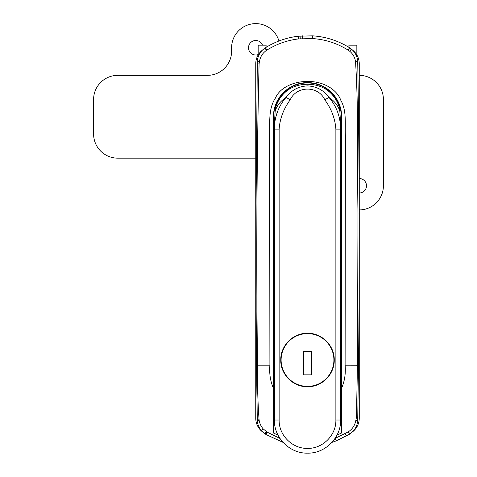 <?xml version="1.0" encoding="UTF-8"?>
<svg xmlns="http://www.w3.org/2000/svg" width="477" height="477" viewBox="0 0 477 477"><rect width="100%" height="100%" fill="white"/><g stroke="black" fill="none" stroke-linecap="round" stroke-linejoin="round"><path stroke-width="0.72" d="M283.076 442.4L265.898 434.464L261.223 430.492C258.725 427.398 257.413 423.862 257.3 419.897L256.495 365.179L255.75 240.963L257.312 61.593C257.705 55.904 260.239 51.397 264.92 48.076L265.462 47.73C275.467 41.499 286.373 37.665 298.191 36.222L312.602 35.841C325.863 36.723 338.205 40.7 349.617 47.772L351.764 49.358C355.55 52.756 357.529 57.001 357.714 62.093C359.455 163.128 359.724 264.163 358.513 365.203L357.696 420.368C357.273 426.247 354.578 430.844 349.617 434.153L336.279 440.849L331.932 442.4M340.626 325.493L341.538 325.493L341.538 116.758A34.034 34.034 0 0 1 340.578 124.789M274.43 124.789A34.034 34.034 0 0 1 273.47 116.758L273.345 388.117C270.334 381.057 269.183 373.408 269.899 365.167L269.636 135.575C270.065 122.506 268.128 108.845 275.557 97.857C279.695 87.714 294.166 81.144 307.504 81.561C322.392 80.929 336.971 89.217 340.811 100.295C346.821 110.801 344.853 123.465 345.372 135.575L345.109 365.167C345.825 373.425 344.674 381.028 341.663 387.986L341.663 116.758A34.159 34.159 0 0 0 290.332 87.225C279.766 93.808 274.108 103.312 273.363 115.738A34.159 34.159 0 0 0 273.345 116.758M340.548 123.931A33.813 33.813 0 0 0 307.504 82.944A33.813 33.813 0 0 0 274.46 123.931M273.345 388.117L273.47 433.009L273.47 397.949L274.382 397.949M273.47 433.009L278.031 435.137M336.977 435.137L341.538 433.015L341.538 397.949L340.626 397.949M273.804 397.949L274.019 325.493M274.382 325.493L273.47 325.493L273.47 116.758M341.538 433.015L341.663 387.986M341.204 397.949L340.989 325.493M274.019 388.868L274.382 388.868M340.626 388.868L340.989 388.868M269.899 365.167L257.544 365.167C257.276 383.454 257.783 401.706 259.077 419.915L259.184 420.511C259.756 423.743 261.14 426.581 263.322 429.02L267.311 432.21L279.969 438.441M335.039 438.441L348.216 431.894C352.259 429.258 354.769 425.591 355.747 420.881L356.402 417.482L357.464 365.167L357.994 213.362C357.058 162.776 358.746 112.119 355.526 61.587C354.894 57.496 353.016 54.098 349.903 51.403L348.186 50.151C337.209 43.294 325.29 39.43 312.429 38.548L298.507 38.923C287.088 40.33 276.559 44.051 266.905 50.097L266.494 50.365C262.69 53.019 260.376 56.626 259.542 61.181L259.089 63.876C256.674 164.291 256.161 264.723 257.544 365.167L256.495 365.179M358.513 365.203L345.109 365.167M357.714 62.093A5.175 0.668 179 0 0 355.526 61.587M259.476 61.599A5.175 0.662 -179 0 0 257.294 62.093M357.714 419.832A5.175 0.829 -179 0 1 355.836 420.434M259.172 420.458A5.175 0.859 179 0 1 257.294 419.832M326.399 378.917A26.742 26.742 0 0 0 334.246 359.992C334.61 345.7 321.79 332.892 307.516 333.256C293.206 332.898 280.41 345.688 280.762 359.992A26.742 26.742 0 0 0 315.237 385.589M317.724 384.7A26.742 26.742 0 0 0 322.333 382.244M280.762 359.992C280.398 374.266 293.2 387.091 307.48 386.734C321.772 387.091 334.592 374.356 334.246 359.992M274.579 120.371L275.307 108.995A33.122 33.122 0 0 1 286.76 90.934A27.845 20.028 180 0 1 307.504 84.262A27.845 20.028 180 0 1 328.248 90.934A33.122 33.122 0 0 1 339.702 108.995L340.423 120.425M274.49 119.411L274.764 121.778A33.122 25.37 180 0 0 274.466 123.823L274.382 129.106C274.323 117.276 278.669 105.733 286.099 97.391C291.352 90.171 298.489 86.343 307.504 85.896C316.525 86.343 323.656 90.177 328.909 97.391C336.523 106.115 340.429 116.686 340.626 129.106L340.542 123.823A33.122 25.37 180 0 0 340.244 121.778L340.518 119.411M335.874 129.106C335.104 118.606 331.414 108.839 324.795 99.806C318.374 85.526 296.64 85.532 290.213 99.806C283.571 108.911 279.88 118.678 279.134 129.106L279.134 420.028C278.759 435.245 292.353 448.779 307.522 448.398C322.661 448.785 336.273 435.185 335.874 420.028L335.874 129.106L340.626 129.106L340.626 127.997M340.626 129.106L340.626 420.028C341.091 437.719 325.201 453.597 307.528 453.15C289.813 453.591 273.947 437.791 274.382 420.028L274.382 127.997M326.405 341.085A26.742 26.742 0 0 0 322.369 337.77M302.281 333.769A26.742 26.742 0 0 0 280.989 356.546L281.335 356.546M281.335 363.444L280.989 363.444M324.795 99.806L328.909 97.391A33.122 25.37 0 0 1 339.702 110.807M274.382 129.106L279.134 129.106M290.213 99.806L286.099 97.391A33.122 25.37 0 0 0 275.307 110.807M333.9 359.992A26.396 26.396 0 0 0 307.504 333.602A26.396 26.396 0 0 0 281.108 359.992A26.396 26.396 0 0 0 307.504 386.388A26.396 26.396 0 0 0 333.9 359.992M303.539 351.37L303.539 374.833L311.469 374.833L311.469 351.37L303.539 351.37M262.517 45.166A7.244 7.244 0 0 0 248.505 47.754A7.244 7.244 0 0 0 258.164 54.581M359.259 193.006A7.244 7.244 0 0 0 366.503 185.762A7.244 7.244 0 0 0 359.259 178.511M278.938 40.992A24.154 24.154 0 0 0 231.601 47.754L231.601 51.2A24.154 24.154 0 0 1 207.447 75.354L117.741 75.354A24.154 24.154 0 0 0 93.593 99.502L93.593 134.007A24.154 24.154 0 0 0 117.741 158.155L255.75 158.155M359.259 209.91A24.154 24.154 0 0 0 383.407 185.762L383.407 99.502A24.154 24.154 0 0 0 359.259 75.354M262.38 431.763A17.25 17.25 0 0 1 255.75 418.168L255.75 63.757A17.25 17.25 0 0 1 262.38 50.163M352.628 50.163A17.25 17.25 0 0 1 359.259 63.757L359.259 418.168A17.25 17.25 0 0 1 352.628 431.763M356.844 54.95L356.844 45.166L348.908 45.166L348.908 47.33M266.1 47.33L266.1 45.166L258.164 45.166L258.164 54.95M302.418 35.841L302.585 38.548M300.277 38.732L300.027 36.031M298.507 38.923L298.191 36.222M312.602 35.841L312.429 38.548M266.905 50.097L265.462 47.73M349.617 47.772L348.186 50.151M266.834 50.139L265.391 47.772M351.442 49.089L349.641 51.188M266.655 50.258L265.14 47.933M351.764 49.358L349.903 51.403M266.494 50.365L264.92 48.076M259.542 61.181A5.175 0.626 -177.3 0 0 257.312 61.593M357.75 417.435L356.402 417.482M259.089 63.876L257.264 63.978M357.708 419.951A5.175 0.817 -178.6 0 1 355.818 420.535M259.077 419.915A5.175 0.751 179 0 1 257.288 419.378M357.696 420.309A5.175 0.787 -177.4 0 1 355.759 420.833M259.13 420.231A5.175 0.817 179 0 1 257.294 419.641M357.696 420.368A5.175 0.781 -177.2 0 1 355.747 420.881M349.617 434.153L348.216 431.894M259.184 420.511A5.175 0.853 178.8 0 1 257.3 419.897M346.469 436.026L345.139 433.706M263.322 429.02L261.223 430.492M336.279 440.849L335.301 438.339M266.41 431.649L264.872 433.814M266.75 431.864L265.307 434.1M265.898 434.464L267.311 432.21M266.81 431.906L265.391 434.153M340.626 420.028L335.874 420.028M274.382 420.028L279.134 420.028"/></g></svg>
